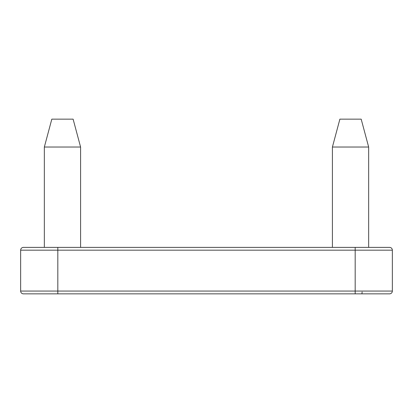 <?xml version="1.0" encoding="UTF-8"?>
<svg xmlns="http://www.w3.org/2000/svg" width="413" height="413" viewBox="0 0 413 413"><rect width="100%" height="100%" fill="white"/><g stroke="black" fill="none" stroke-linecap="round" stroke-linejoin="round"><path stroke-width="0.62" d="M368.654 147.028L332.413 147.028L339.884 119.151L361.184 119.151L368.654 147.028L368.654 247.387L374.23 247.387L355.18 247.387L389.562 247.387A2.788 2.788 0 0 1 392.35 250.175L392.35 291.062A2.788 2.788 0 0 1 389.562 293.85L355.18 293.85L361.933 293.85L362.124 291.991M373.166 247.387L374.23 247.387L373.166 247.387M20.65 250.175L355.18 250.175L355.18 247.387L57.82 247.387L57.82 293.85L23.438 293.85A2.788 2.788 0 0 1 20.65 291.062L20.65 250.175A2.788 2.788 0 0 1 23.438 247.387L57.82 247.387L38.77 247.387L44.346 247.387L44.346 147.028L51.816 119.151L44.346 147.028L80.587 147.028L80.587 247.387M80.587 147.028L73.116 119.151L51.816 119.151M57.82 293.85L355.18 293.85L355.18 291.062L392.35 291.062A2.788 2.788 0 0 1 389.562 293.85L369.108 293.85M389.562 247.387A2.788 2.788 0 0 1 392.35 250.175L355.18 250.175L355.18 291.062L20.65 291.062M392.35 291.062A2.788 2.788 0 0 1 389.562 293.85A2.788 2.788 0 0 0 392.35 291.062M332.413 147.028L332.413 247.387"/></g></svg>
